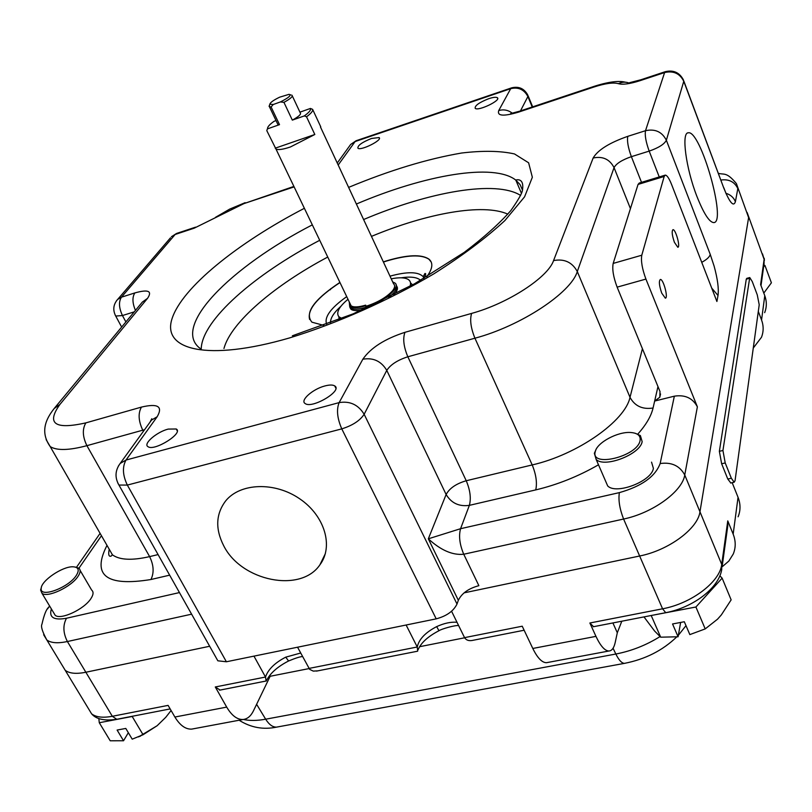 <?xml version="1.0" encoding="UTF-8"?>
<svg xmlns="http://www.w3.org/2000/svg" width="812" height="812" viewBox="0 0 812 812"><rect width="100%" height="100%" fill="white"/><g stroke="black" fill="none" stroke-linecap="round" stroke-linejoin="round"><path stroke-width="1.22" d="M383.335 261.88L386.888 260.753C407.421 254.704 421.418 254.146 428.888 259.089C433.405 262.844 432.694 268.742 426.757 276.77M323.866 325.409L311.94 322.191C304.327 313.158 313.645 299.892 339.903 282.414M431.202 262.032L428.959 259.261C421.499 254.318 407.502 254.877 386.969 260.916L383.416 262.043M339.984 282.576C317.147 297.557 307.037 309.869 309.636 319.492M43.655 634.74L65.224 670.326C69.467 673.513 76.338 674.153 85.859 672.245L209.658 646.261L85.859 672.245L67.396 641.531L191.612 614.176M619.373 492.62C618.216 500.05 619.627 508.86 623.596 519.041C652.777 513.011 682.466 491.372 684.749 474.969L697.376 406.842C692.697 398.073 685.023 394.52 674.346 396.175L660.156 463.54C655.284 476.573 641.693 486.266 619.373 492.62L460.566 528.703L428.32 538.823C440.804 550.252 452.609 555.398 463.743 554.241L623.596 519.041L639.643 556.007L464.099 592.851L639.643 556.007C668.662 550.323 697.944 528.612 699.964 511.783L748.613 217.606L747.111 212.45L764.122 259.343L760.611 284.576L764.772 295.68L761.554 319.989C763.696 325.845 763.666 331.611 761.473 337.284L753.282 348.023M394.277 287.945L394.673 289.478M350.073 303.627L351.099 305.82C353.626 307.464 358.478 307.24 365.644 305.15L365.877 307.291L366.557 306.124M392.693 281.957L394.947 283.033C401.453 287.184 383.234 302.358 365.877 307.291C358.234 309.514 353.058 309.737 350.358 307.971L349.911 303.292M396.053 284.89C398.053 287.783 395.596 291.965 388.684 297.446M362.629 309.727C356.945 310.966 353.098 310.834 351.078 309.331L349.931 307.504M396.682 286.21C398.286 288.169 397.342 291.041 393.861 294.837M365.644 305.15L366.161 306.236C378.047 302.338 386.908 297.111 392.744 290.554C394.967 287.529 395.221 285.266 393.526 283.774M365.217 305.891C357.574 308.124 352.398 308.347 349.698 306.591L349.251 301.922M365.877 307.291C358.183 309.555 353.027 309.778 350.419 307.951L349.891 303.252M396.043 284.819C398.053 287.681 395.657 291.863 388.846 297.365M266.813 130.539L267.574 128.458C267.493 126.824 269.665 124.439 274.091 121.292L276.039 120.602M320.781 126.875L312.61 109.346L310.417 108.453L299.932 112.157M269.462 105.296L269.462 106.798L271.096 106.961L273.248 104.504L280.404 101.936L283.946 102.363L292.33 120.125L304.327 115.903L306.54 116.806C311.138 113.386 313.168 110.899 312.61 109.346M306.54 116.806L314.823 134.498L290.422 146.972C283.083 149.428 278.272 150.129 275.989 149.063L266.854 130.752M339.233 318.101L339.254 319.552M409.999 286.301C411.156 283.144 410.486 280.81 408 279.328C404.589 277.471 398.996 277.308 391.242 278.831M347.983 299.283C338.929 306.885 335.884 312.691 338.848 316.7L341.862 318.517M273.248 104.504L269.848 104.23C270.234 102.495 273.502 100.15 279.663 97.176L289.092 94.324C291.579 95.227 288.686 97.765 280.404 101.936M283.946 102.363C290.442 98.8 293.122 96.415 291.975 95.207M267.676 128.803L279.511 124.642L277.866 124.439L277.481 123.627M279.511 124.642L271.096 106.961M275.217 148.19L314.823 134.498M310.417 108.453C311.158 109.945 309.128 112.421 304.327 115.903M292.34 95.978L300.257 112.848C301.435 114.137 298.796 116.552 292.33 120.125M361.969 310.022L360.295 310.184M353.291 307.707L353.2 306.682M394.226 288.077L394.805 289.285M76.196 575.596C68.309 587.929 39.433 598.383 41.209 588.324C41.209 580.742 62.392 566.38 72.826 566.786C78.591 567.07 79.708 570.004 76.196 575.596M53.805 612.969L55.175 615.273C60.535 620.358 84.357 609.223 90.954 598.545C93.492 594.628 93.715 591.806 91.644 590.07L80.114 570.4M41.371 587.391L40.61 590.03L41.98 593.278C47.248 598.18 71.212 586.974 77.972 576.439C80.561 572.582 80.835 569.811 78.794 568.146L75.293 567.06M640.059 440.683C637.217 456.628 590.08 467.895 595.287 451.594C596.921 442.631 617.759 431.436 630.741 432.502C637.775 433.07 640.881 435.8 640.059 440.683M605.59 481.12L607.67 485.901C615.973 494.975 651.64 481.364 653.396 468.372L651.549 462.14M595.988 449.645L594.354 453.289L596.16 459.43C604.361 468.199 640.242 454.405 642.16 441.657L640.384 435.587L635.349 433.314M324.851 385.964C329.499 384.736 332.798 384.715 334.727 385.923C343.06 390.623 311.991 409.157 305.129 403.513C299.79 400.478 312.782 389.029 324.851 385.964M488.722 98.699C493.148 97.247 496.02 96.922 497.34 97.704C501.532 100.221 478.288 111.417 475.213 108.361C474.614 105.722 479.121 102.495 488.722 98.699M371.581 138.446L379.072 137.563C383.071 139.857 360.853 151.042 357.919 148.21C357.483 145.531 362.03 142.273 371.581 138.446M168.175 429.091L176.245 428.99C183.898 433.04 154.239 451.655 147.977 446.661C142.841 443.931 156.686 431.974 168.175 429.091M216.428 658.278L217.849 660.806L226.386 661.77L436.206 618.856C446.6 616.064 453.543 611.131 457.004 604.037L458.344 600.291C461.744 593.318 468.585 588.446 478.867 585.675L463.743 554.241C459.653 544.537 458.587 536.021 460.566 528.703L469.366 505.358L535.747 489.9C557.458 484.734 578.377 476.36 598.495 464.789M664.998 175.199L639.237 183.045L638.059 184.425L664.165 176.478L641.784 255.222L613.182 263.413C612.055 269.188 613.375 277.105 617.13 287.143L660.014 391.546L659.811 397.23L660.552 393.942M638.059 184.425L613.182 263.413M674.427 242.341C672.062 235.368 671.575 231.156 672.955 229.684C675.604 228.954 680.689 247.366 677.807 247.264L674.427 242.341M661.75 293.162C659.192 285.662 658.715 281.094 660.329 279.47C663.333 278.729 668.56 298.298 665.322 298.156L661.75 293.162M674.346 396.175L654.655 401.057L659.811 397.23M697.376 406.842L645.926 279.084C642.19 268.955 640.81 260.997 641.784 255.222M664.165 176.478L665.272 175.118C667.028 175.23 669.139 178.376 671.605 184.537L716.905 301.496L718.011 295.487C718.935 288.859 717.635 279.084 714.124 266.143L710.256 254.44C709.566 256.998 706.724 259.627 701.741 262.327M696.889 196.342C685.947 168.439 681.217 132.529 688.2 132.813C700.452 129.291 727.065 222.742 713.778 222.6C709.343 222.305 703.72 213.556 696.889 196.342M223.716 545.776C215.119 528.886 215.809 513.894 225.766 500.781C240.423 482.815 274.862 481.638 299.719 498.812C324.77 515.732 333.783 546.456 319.928 564.787C300.805 593.359 241.316 581.189 223.716 545.776M730.81 482.978L727.785 479.039L721.645 463.764L719.361 451.32L746.279 279.186L746.766 278.364L749.649 277.582M722.934 450.498L725.217 462.952L731.348 478.238L734.17 482.237L735.043 480.724L759.22 304.764L757.251 294.817L752.257 281.551L749.75 277.552L722.934 450.498L719.361 451.32M722.193 566.177L727.755 526.014L727.765 520.878L721.716 564.411C720.041 581.808 691.357 603.6 662.572 608.797L639.643 556.007C668.662 550.323 697.944 528.612 699.964 511.783L748.613 217.606L736.403 183.613C726.334 171.332 723.837 175.067 718.417 173.311M117.324 719.178L116.776 719.29C104.545 721.076 96.151 719.249 91.583 713.809L65.224 670.326C69.467 673.513 76.338 674.153 85.859 672.245L112.32 716.285C102.84 718.041 95.938 717.219 91.583 713.809L88.122 708.105M451.573 611.243L464.555 637.633C466.118 640.079 468.615 641.033 472.036 640.495L473.234 640.252M457.004 622.276C450.904 621.759 444.134 623.21 436.683 626.61L438.947 630.731C428.005 636.425 421.063 642.739 418.109 649.702M436.683 626.61C425.397 632.467 418.921 639.267 417.246 646.991L417.713 651.072L417.094 651.305M297.557 647.205L309.656 669.352L313.27 671.108L317.746 670.854M300.694 653.021L285.753 657.152L288.575 660.978C277.674 666.611 270.355 673.057 266.63 680.304M285.753 657.152C274.852 662.795 268.102 669.423 265.504 677.035L266.113 681.014M220.093 690.078L215.281 686.972L226.7 707.11L174.895 717.026C179.97 725.37 185.572 729.399 191.683 729.115L193.713 728.74M269.665 675.482L270.142 676.284L309.078 668.581M593.572 626.691L589.867 622.997L595.957 636.364L532.794 648.463C537.402 657.852 541.929 662.602 546.395 662.714L547.846 662.44M464.555 637.633L522.228 626.214L532.794 648.463M758.306 311.402L761.554 319.989M727.765 520.878L733.165 534.134C735.855 540.985 735.875 547.613 733.246 554.038L728.841 561.062L722.244 566.725M732.17 482.673L738.047 497.309L733.165 534.134M764.681 312.65C766.822 307.078 766.853 301.425 764.772 295.68M738.098 516.797C740.656 510.494 740.635 503.988 738.047 497.309M621.809 621.21L617.303 632.761L615.212 642.434C613.973 647.986 611.862 650.848 608.898 651.011C604.767 650.818 600.454 645.936 595.957 636.364M191.683 729.115L243.082 719.493C247.376 719.046 250.827 716.154 253.456 710.835L270.142 676.284M243.082 719.493C237.185 719.726 231.724 715.595 226.7 707.11M170.165 708.917L116.776 719.29L112.32 716.285L168.094 705.384L174.895 717.026M215.281 686.972L265.504 677.035L253.963 656.126M308.996 668.428L417.246 646.991L406.122 625.007M680.639 622.439L678.091 636.77L672.549 623.971L684.313 621.748L689.845 634.598L705.212 628.904L717.554 619.17L721.32 614.938L731.145 599.865L722.132 578.134L695.904 607.011L651.173 615.506M678.091 636.77L660.694 637.187L654.573 631.005L643.987 616.907M705.212 628.904L695.904 607.011M660.694 637.187L651.234 615.587M719.858 575.789L722.132 578.134M128.337 732.688L123.546 740.757L117.111 730.059L125.789 728.435L132.214 739.164L143.064 734.738L157.132 725.725L138.588 736.91M143.064 734.738L132.194 716.478L99.287 722.731L110.219 740.777L123.546 740.757M157.132 725.725L165.729 717.331L171.099 710.52M99.287 722.731L98.82 718.539M763.808 293.091L771.4 282.799L764.965 265.514L763.625 266.772M763.889 264.895L764.965 265.514M339.162 319.593L338.827 316.68M410.507 282.799L412.537 284.9M359.98 310.894L354.397 310.478M200.889 348.977C169.891 327.632 230.354 267.046 312.315 224.863M356.377 204.035C424.554 174.945 493.787 162.735 515.823 180.122L520.096 184.649L522.522 190.15M304.378 208.298C237.49 243.021 181.685 287.783 171.941 319.004C161.933 350.155 207.588 361.716 289.468 337.954C336.787 323.45 388.4 300.562 433.801 273.877C462.393 255.739 486.104 237.957 504.922 220.529L524.572 196.829L532.347 177.26L528.622 162.796L514.493 153.945C500.507 150.809 482.886 150.494 461.622 153.021C427.142 158.929 389.476 170.388 348.612 187.389M346.714 296.624C330.565 308.134 323.907 317.38 326.718 324.364M424.047 278.11L423.235 276.719C418.332 271.624 407.248 271.441 389.993 276.161M401.199 277.805C410.842 276.374 417.307 277.227 420.575 280.363M330.555 322.932C330.2 318.405 333.641 312.874 340.867 306.317M520.614 195.438C496.041 179.817 429.213 191.683 363.603 219.534M319.715 240.291C254.562 274.304 201.863 320.172 201.224 348.906M223.95 348.5C230.912 322.303 274.426 285.347 327.743 257.049M371.46 236.383C427.031 213.201 483.089 203.02 507.835 214.145M158.076 554.586L149.621 556.616L86.904 445.666L142.77 430.187L143.389 431.324M46.132 439.596L50.202 446.59C56.86 450.731 69.101 450.416 86.904 445.666C82.53 436.623 82.195 429.02 85.879 422.869C54.84 429.842 46.172 423.712 59.875 404.488L147.54 298.339C152.514 290.99 148.291 289.184 134.873 292.919L121.455 297.182L175.148 234.475L194.21 228.172L243.904 203.619L294.117 186.892M107.001 545.37C91.573 575.414 106.22 586.792 150.941 579.514C154.209 572.775 153.772 565.142 149.621 556.616C131.991 560.635 119.597 560.047 112.442 554.84L107.641 546.486M458.344 600.291L428.32 538.823L446.123 494.498C451.34 503.156 459.084 506.779 469.366 505.358C471.234 498.395 470.199 490.184 466.24 480.745C456.222 483.668 449.513 488.245 446.123 494.498L386.776 370.373C390.602 364.598 397.616 360.061 407.837 356.783L474.929 338.208L532.205 464.931L466.24 480.745L407.837 356.783C403.635 346.714 402.681 338.563 404.965 332.311C384.726 338.898 370.688 347.871 362.832 359.229L339.132 402.61L126.002 460.059L157.152 416.759C163.121 406.426 157.883 403.209 141.44 407.096L85.879 422.869M642.414 348.703L630.01 397.322C625.24 421.032 577.231 454.75 532.205 464.931C536.113 474.573 537.29 482.896 535.747 489.9M637.836 434.055C646.098 424.808 651.173 416.12 653.061 408.01L657.974 386.573M653.061 408.01C642.465 409.644 634.781 406.081 630.01 397.322L577.302 271.553L614.055 167.607L630.437 208.613M125.89 321.928L122.46 315.543L134.224 311.869M47.532 608.959L48.659 607.305C46.304 609.183 44.071 614.806 41.96 624.184C40.691 626.356 42.315 631.624 46.832 639.998C51.004 643.033 57.855 643.54 67.396 641.531C63.082 632.995 62.778 625.23 66.482 618.247C53.815 620.53 48.781 617.424 51.379 608.929M141.44 407.096C137.979 413.278 138.416 420.971 142.77 430.187L144.516 429.761M150.941 579.514L169.647 575.16M179.452 592.577L66.482 618.247M49.593 605.965L48.659 607.305L49.765 606.259M78.916 568.238L101.449 535.717M115.223 315.127L115.72 316.051L122.46 315.543C118.887 307.88 118.552 301.76 121.455 297.182L117.537 299.506C113.274 304.591 112.665 310.103 115.72 316.051L121.648 327.053M330.86 288.585L330.352 289.762M711.718 288.108L718.011 295.487M589.867 622.997L662.572 608.797L665.718 612.684C692.788 607.62 718.62 588.385 721.716 569.669L721.716 564.411L684.749 474.969C679.725 465.753 671.524 461.947 660.156 463.54M720.934 180.031C728.932 178.955 734.566 181.797 737.834 188.577L735.398 201.701C733.723 197.56 730.577 194.758 725.969 193.286M641.51 182.355L631.381 156.665L649.184 151.113C658.613 147.825 664.348 144.201 666.358 140.253L683.765 81.301L723.776 188.029C729.683 202.675 733.561 207.233 735.398 201.701M723.776 188.029L683.826 81.038M338.188 165.019L355.118 141.552L510.707 88.66L498.73 110.574C496.914 116.086 503.602 116.583 518.807 112.046L593.795 87.067C605.143 83.392 613.344 82.256 618.379 83.666C622.692 84.905 629.919 83.91 640.059 80.672L664.602 72.552L645.52 130.702L627.818 136.325C609.365 142.79 597.805 150.017 593.146 158.005L553.561 260.591C548.009 277.389 507.967 303.485 471.63 313.402L404.965 332.311M457.004 604.037L364.152 414.282L386.776 370.373C381.214 361.127 373.236 357.412 362.832 359.229M117.811 483.028L118.948 485.048L127.342 485.079L341.781 428.868C352.51 425.508 359.97 420.646 364.152 414.282C358.285 404.711 349.942 400.823 339.132 402.61C336.33 409.613 337.213 418.363 341.781 428.868L436.206 618.856M471.63 313.402C469.681 319.644 470.777 327.916 474.929 338.208C520.715 326.059 571.059 292.817 577.302 271.553C572.216 262.205 564.299 258.551 553.561 260.591M593.146 158.005C602.677 155.995 609.65 159.193 614.055 167.607C616.298 163.547 622.073 159.893 631.381 156.665C628.082 147.601 626.894 140.821 627.818 136.325M710.256 254.44L666.358 140.253C662.074 131.818 655.122 128.641 645.52 130.702C644.677 135.188 645.895 141.998 649.184 151.113L659.242 176.945M683.765 81.301L683.359 79.789C679.461 72.501 673.463 69.791 665.363 71.659L664.602 72.552C673.463 70.542 679.847 73.456 683.765 81.301M520.482 110.899L527.891 96.526L532.215 106.991M527.891 96.526L527.739 94.933C524.136 88.498 518.777 86.133 511.651 87.838L510.707 88.66C518.401 86.874 524.136 89.503 527.891 96.526M118.329 466.149L120.166 463.459L126.002 460.059C122.206 466.961 122.653 475.304 127.342 485.079L226.386 661.77M116.4 300.887L170.5 237.814M195.57 227.157L176.894 233.338L171.423 236.728L176.549 233.45M511.448 87.909L356.336 140.659L350.662 144.455L349.383 146.231M640.059 80.672L640.881 79.769L665.18 71.72M618.379 83.666C622.307 81.768 626.133 81.667 629.868 83.382M593.795 87.067L594.678 86.174C611.131 80.977 620.175 80.875 625.311 82.185M518.807 112.046L519.863 111.112L594.475 86.245M498.73 110.574C503.582 109.143 508.099 110.016 512.291 113.193M217.169 216.824L194.21 228.172M293.893 186.425L243.904 203.619M337.954 164.521L338.837 164.186M149.946 422.25L151.489 420.119L157.152 416.759M54.171 408.537L59.875 404.488M142.293 302.135L147.54 298.339M135.452 310.387C132.326 302.967 132.133 297.141 134.873 292.919M617.13 287.143L645.926 279.084M721.645 463.764L725.217 462.952M746.279 279.186L749.273 278.374M727.785 479.039L731.348 478.238M419.581 646.707L464.637 637.785M593.217 626.762L666.033 612.624M761.017 285.651L764.062 263.626L764.122 259.343L762.519 253.912M617.303 632.761L612.898 622.946M256.612 704.308L265.666 719.199C257.099 720.762 249.67 720.853 243.397 719.462M613.05 648.25L615.841 654.025L265.666 719.199C269.097 724.649 272.741 727.288 276.598 727.116L277.887 726.882M660.004 636.598C646.179 645.205 631.462 651.021 615.841 654.025C618.866 660.156 621.738 663.262 624.458 663.363L625.321 663.201M349.718 306.581L351.048 309.352M275.989 149.063L351.119 305.809M320.466 126.987L393.546 283.774M338.848 316.7L339.589 319.42M269.848 104.23L269.077 106.331M290.148 94.699L291.051 95.014M269.462 106.798L277.866 124.439M41.98 593.278L55.175 615.273M41.209 588.324L40.61 590.03M596.16 459.43L607.67 485.901M595.287 451.594L594.354 453.289M521.466 193.418L515.823 180.122C514.229 180.538 524.897 175.899 522.39 190.637C521.852 193.652 518.026 200.27 510.91 210.481C499.532 223.483 483.972 237.449 464.241 252.37L414.546 283.784L353.23 313.818L292.371 335.792M423.793 278.506C425.904 274.74 426.249 273.096 424.838 273.563L423.235 276.719L423.915 278.313M334.727 385.923L335.853 388.187M497.34 97.704L497.685 98.526M379.072 137.563L379.407 138.304M176.245 428.99L177.229 430.817M109.214 549.227C108.158 554.647 108.808 556.93 111.142 556.088L112.442 554.84L50.202 446.59C38.682 430.279 47.766 416.312 55.348 407.096L142.404 302.003M100.089 533.362L76.541 567.212M726.192 193.936L723.817 187.755M532.662 106.839L528.115 95.836M150.088 422.057L151.773 418.748L151.489 420.119L120.166 463.459C115.101 470.392 114.685 477.588 118.948 485.048L217.849 660.806M356.092 140.74L350.662 144.455L337.254 163.019M640.678 79.83L629.676 82.651M519.629 111.193L510.667 113.578M215.484 217.332L229.745 209.08L245.143 202.665M687.581 133.006L688.2 132.813M325.348 553.652L319.928 564.787M730.607 483.028L734.17 482.237M472.036 640.495L524.146 630.234M458.628 625.575C455.045 625.047 441.078 629.097 438.947 630.731M316.538 671.098L417.429 651.234M302.592 656.543C300.146 656.634 295.477 658.116 288.575 660.988M219.575 690.18L266.326 680.974M764.204 258.257L764.407 260.388M608.898 651.011L546.395 662.714M239.104 720.234C250.837 727.613 263.332 729.907 276.598 727.116L624.458 663.363C645.195 659.314 662.622 650.503 676.731 636.912M678.467 635.136L685.998 625.646M140.588 736.037L139.715 736.403"/></g></svg>
